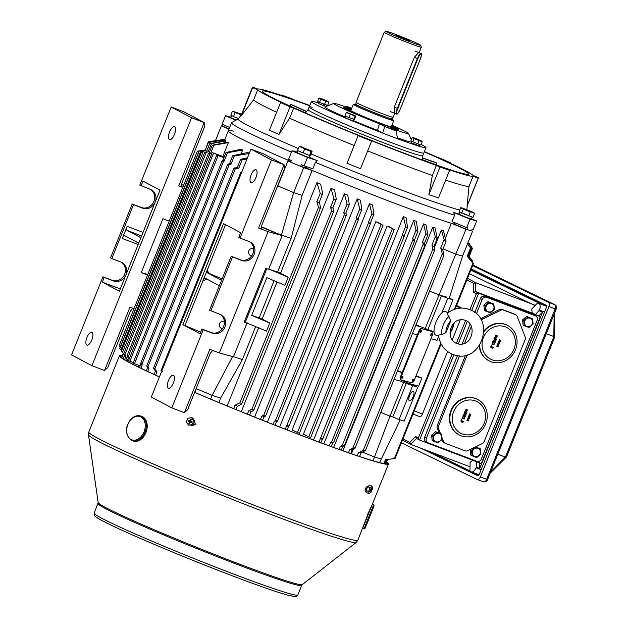 <?xml version="1.0" encoding="UTF-8"?>
<svg xmlns="http://www.w3.org/2000/svg" width="628" height="628" viewBox="0 0 628 628"><rect width="100%" height="100%" fill="white"/><g stroke="black" fill="none" stroke-linecap="round" stroke-linejoin="round"><path stroke-width="0.94" d="M189.507 420.988L188.267 420.171L187.937 420.98L189.483 421.035A1.813 1.688 105.5 0 1 189.53 420.995L190.881 422M191.54 417.667L192.584 417.95L194.813 421.09L193.298 424.818L188.518 425.125L186.296 421.992L187.803 418.256L191.54 417.667L193.769 420.799L192.254 424.528L188.518 425.125M190.998 421.396L189.499 420.697L190.794 421.043M191.195 419.606L190.504 419.151L191.25 419.465L190.708 420.799L192.019 422.055M191.995 422.11L190.103 422.299L189.562 423.641L188.816 423.319L189.672 423.358M190.747 422.04L189.35 421.985L189.177 421.506L190.724 421.569M190.739 421.514L189.53 420.995M189.35 421.985L188.816 423.319M187.937 420.98L189.177 421.506M189.499 420.697L188.267 420.171M190.504 419.151L189.954 420.493M190.559 422.095L191.791 422.62L192.121 421.812L190.881 421.286M194.813 421.09L193.769 420.799M193.298 424.818L192.254 424.528M371.588 506.074L363.494 526.201M372.404 504.049L362.686 528.234L364.028 528.776C365.535 528.352 363.918 530.534 367.757 521.829L371.384 511.993M169.591 131.88A6.908 2.716 -69.2 0 0 169.56 139.612A6.908 2.716 -69.2 0 0 174.427 134.439A6.908 2.716 -69.2 0 0 174.466 126.707A6.908 2.716 -69.2 0 0 169.591 131.88M86.994 337.362A6.908 2.716 -69.2 0 0 86.962 345.094A6.908 2.716 -69.2 0 0 91.829 339.913A6.908 2.716 -69.2 0 0 91.861 332.181A6.908 2.716 -69.2 0 0 86.994 337.362M183.58 185.378L181.531 184.506M134.007 308.686L129.98 307.155L104.523 370.489L91.9 365.692L191.564 117.774L204.186 122.562L183.831 111.792L171.209 107.003L139.793 185.15L150.249 189.311A10.174 9.341 -62.1 0 1 151.222 189.75A10.174 9.341 -62.1 0 1 154.975 202.593A10.174 9.341 -62.1 0 1 142.666 208.174L133.489 204.689L111.823 258.579L121 262.072A10.174 9.341 -62.1 0 1 121.973 262.504A10.174 9.341 -62.1 0 1 125.726 275.354A10.174 9.341 -62.1 0 1 113.417 280.936L104.24 277.443L102.34 282.16L119.391 291.18L160.014 190.127L142.964 181.107L141.072 185.825M147.784 274.42L141.245 272.607L147.549 275.001M141.245 272.607L162.911 218.717L169.215 221.111M182.049 186.712L178.729 185.896L182.756 187.427M178.729 185.896L204.186 122.562L204.681 126.448L181.932 183.038C181.233 185.103 181.398 186.398 182.426 186.916L182.23 186.838M91.9 365.692L71.545 354.922L102.961 276.775L104.24 277.443M121.322 262.198A10.174 9.341 -62.1 0 1 124.281 275.033A10.174 9.341 -62.1 0 1 112.145 280.261L102.961 276.775M111.823 258.579L110.544 257.912L132.21 204.014L133.489 204.689M150.571 189.436A10.174 9.341 -62.1 0 1 153.53 202.271A10.174 9.341 -62.1 0 1 141.394 207.499L132.21 204.014M191.564 117.774L171.209 107.003M120.278 288.974L102.34 282.16M138.717 243.099L124.901 235.783A3.635 1.429 -69.2 0 0 124.839 235.759A3.635 1.429 -69.2 0 0 122.279 238.483L127.154 226.355A3.635 1.429 -69.2 0 0 127.068 230.398L140.884 237.706M132.853 308.246L130.475 311.041L107.726 367.631L104.523 370.489M241.615 114.233L232.439 111.195L230.837 115.167L233.49 116.573L235.092 112.593L233.757 111.486M238.452 118.598L233.49 116.573M276.634 112.271A116.29 5.228 -158.1 0 1 253.626 99.883L241.505 115.387A121.746 5.471 21.9 0 1 241.348 114.893L235.092 112.593M233.592 111.242L232.439 111.195M234.048 111.635L238.318 113.527M239.08 113.833L241.411 114.751M299.674 146.253L301.715 147.337L299.116 146.583L300.066 146.599M312.092 151.505L310.491 155.485L309.549 155.469L297.515 150.555L299.116 146.583M303.057 153.004L304.659 149.024L301.715 147.337M299.815 146.261L311.708 151.042L311.143 151.489L304.659 149.024M309.549 155.469L311.143 151.489M302.327 147.604L307.681 149.794M308.395 150.061L311.7 151.167M355.291 104.947L355.864 104.287A19.452 0.871 21.9 0 0 369.445 110.654A19.452 0.871 21.9 0 0 391.958 118.802A19.452 0.871 21.9 0 0 391.958 118.794L391.919 119.665M405.005 38.669L396.598 35.631L410.084 41.056L405.005 38.669M399.078 37.499A18.534 0.832 21.9 0 0 420.532 45.208A18.534 0.832 21.9 0 0 407.596 39.179A18.534 0.832 21.9 0 0 386.173 31.4A18.534 0.832 21.9 0 0 399.078 37.499M386.173 31.4L384.281 32.201A19.986 0.895 21.9 0 0 384.25 32.232A19.986 0.895 21.9 0 0 398.207 38.787A19.986 0.895 21.9 0 0 421.341 47.147A19.986 0.895 21.9 0 0 421.341 47.1L420.532 45.208M384.25 32.232L356.084 102.301A19.986 0.895 21.9 0 0 356.084 102.309A19.986 0.895 21.9 0 0 370.041 108.848A19.986 0.895 21.9 0 0 393.167 117.216A19.986 0.895 21.9 0 0 393.175 117.208L394.722 113.37M355.652 104.774A21.807 0.981 21.9 0 0 353.313 104.311A21.807 0.981 21.9 0 0 368.542 111.462A21.807 0.981 21.9 0 0 393.78 120.584A21.807 0.981 21.9 0 0 391.778 119.296M394.164 113.142L394.282 107.184L414.323 57.329L418.656 52.54M320.767 99.232L319.079 98.101L322.407 99.004L327.989 101.359L328.884 102.309L320.767 99.232L319.495 102.395L317.58 101.383L318.851 98.211M319.338 98.07L321.128 98.541M322.486 99.043L325.579 100.676L322.486 99.043M328.884 102.309L327.612 105.48L319.495 102.395M324.205 99.719L325.092 100.08M324.511 104.444L325.783 101.273M299.273 151.332L301.307 152.227M305.114 153.782L307.492 154.692M297.751 150.657L296.966 152.62L305.514 156.348L309.369 157.604L310.193 155.477M420.517 331.38C420.25 332.754 420.509 332.824 421.294 331.592C421.561 330.218 421.302 330.147 420.517 331.38L420.422 332.463A1.091 0.4 112.9 0 0 420.454 332.471M421.302 330.469A1.091 0.4 112.9 0 0 421.27 330.454A1.091 0.4 112.9 0 0 420.454 331.349A1.091 0.4 112.9 0 0 420.422 332.463M402.101 377.192C401.834 378.566 402.093 378.637 402.878 377.404C403.145 376.031 402.886 375.96 402.101 377.192L402.006 378.276A1.091 0.4 112.9 0 0 402.038 378.284M402.878 377.404L402.917 376.29A1.091 0.4 112.9 0 0 402.854 376.266A1.091 0.4 112.9 0 0 402.038 377.161A1.091 0.4 112.9 0 0 402.006 378.276M430.957 334.269C430.69 335.642 430.957 335.713 431.742 334.481L431.774 333.374L430.863 335.352A1.091 0.4 112.9 0 0 430.894 335.36M431.742 333.358A1.091 0.4 112.9 0 0 431.711 333.342A1.091 0.4 112.9 0 0 430.894 334.237A1.091 0.4 112.9 0 0 430.863 335.352M412.541 380.081C412.274 381.455 412.541 381.526 413.326 380.293L413.357 379.179L412.447 381.165A1.091 0.4 112.9 0 0 412.478 381.172M413.326 379.171A1.091 0.4 112.9 0 0 413.295 379.155A1.091 0.4 112.9 0 0 412.478 380.05A1.091 0.4 112.9 0 0 412.447 381.165M413.208 396.551A5.087 1.884 112.9 0 0 413.365 391.354A5.087 1.884 112.9 0 0 409.55 395.538A5.087 1.884 112.9 0 0 409.401 400.727A5.087 1.884 112.9 0 0 413.208 396.551M310.554 437.598L303.418 434.184L387.107 226.009A127.924 5.754 21.9 0 0 389.964 227.093L393.67 229.267L387.107 226.009M299.321 433.336L292.122 429.882L375.811 221.715A127.924 5.754 21.9 0 0 378.794 222.854L382.436 224.997L375.811 221.715M440.738 247.958L441.924 249.552L442.685 249.512L443.965 255.015L443.321 255.078L442.324 253.743L440.738 247.958L444.106 239.574L445.291 241.168L446.053 241.128L443.462 230.664A127.924 5.754 -158.1 0 1 441.382 229.997L434.16 247.966M431.923 245.093L433.077 246.6L433.854 246.466L434.592 250.109L433.917 250.234L432.912 248.931L431.923 245.093L435.298 236.709L436.452 238.208L437.221 238.083L435.063 227.901A127.924 5.754 -158.1 0 1 432.786 227.124L342.888 450.739M422.55 241.929L423.665 243.326L424.442 243.122L424.842 245.312L424.135 245.501L423.115 244.237L422.55 241.929L425.917 233.538L427.04 234.935L427.817 234.739L425.972 224.769A127.924 5.754 -158.1 0 1 423.523 223.906L333.664 447.434M412.667 238.483L413.758 239.786L414.527 239.519L414.708 240.634L413.978 240.885L412.667 238.483L416.034 230.091L417.125 231.394L417.903 231.128L416.293 221.323A127.924 5.754 -158.1 0 1 413.695 220.381L323.867 443.847M402.305 234.778L403.38 235.987L404.157 235.665L404.212 236.073L403.459 236.379L402.305 234.778L405.68 226.386L406.756 227.595L407.525 227.281L406.088 217.602A127.924 5.754 -158.1 0 1 403.349 216.589L313.537 440.008M370.567 223.105L369.743 223.576L368.526 222.139L369.664 223.183L370.504 222.704L370.536 223.356L288.911 426.412M368.526 222.139L371.902 213.748L373.04 214.792L373.88 214.313L372.553 204.893A127.924 5.754 -158.1 0 1 369.452 203.692L279.672 427.024M358.627 219.031L357.787 219.549L356.649 218.583L356.359 217.429L357.567 218.45L358.455 217.9L358.604 219.29L277.348 421.404L276.351 422.149C276.54 421.349 275.92 421.003 274.483 421.113L276.909 420.736L277.199 421.576M356.359 217.429L359.734 209.046L360.935 210.058L361.83 209.509L360.417 200.151A127.924 5.754 -158.1 0 1 357.191 198.88L267.418 422.204M346.318 215.074L345.463 215.632L344.301 214.737L343.72 212.476L345.007 213.457L345.95 212.845L346.295 215.333L265.628 416.003L263.768 417.282C263.988 416.435 263.36 416.034 261.868 416.081L263.752 415.092L265.197 415.296L265.479 416.176M343.72 212.476L347.088 204.084L348.383 205.066L349.325 204.453L347.763 195.135A127.924 5.754 -158.1 0 1 344.403 193.793L254.63 417.118M333.641 211.236L332.769 211.832L331.576 210.992L330.571 207.248L331.945 208.198L332.942 207.507L333.617 211.495L253.736 410.202L250.682 412.149C250.933 411.262 250.289 410.806 248.751 410.775L251.899 409.189L253.327 409.464L253.586 410.374M330.571 207.248L333.939 198.864L335.321 199.806L336.318 199.123L334.536 189.813A127.924 5.754 -158.1 0 1 331.027 188.392L241.254 411.717M320.57 207.515L319.691 208.135L318.474 207.366L316.85 201.729L318.317 202.624L319.362 201.871L320.555 207.774L241.678 403.985L237.015 406.716C237.29 405.806 236.646 405.288 235.068 405.162L239.872 402.886L241.27 403.223L241.521 404.157M316.85 201.729L320.217 193.346L321.693 194.233L322.737 193.487L320.641 184.145A127.924 5.754 -158.1 0 1 316.959 182.63L280.535 273.243A127.924 5.754 -158.1 0 1 277.6 272.026L291.141 238.342L281.415 235.162L261.366 227.061L282.192 235.563L268.093 231.669L258.603 228.066L284.06 164.74L271.461 159.959L240.045 238.106L238.766 237.431L240.657 232.713L223.513 223.654L182.889 324.707L200.685 332.141M320.61 438.674L322.172 438.587L322.549 439.223L320.264 438.862L402.407 235.202M331.521 442.206L333.099 442.073L333.499 442.646L332.652 443.203L330.556 442.732L331.521 442.206L412.949 239.661M342.276 445.338L343.869 445.174L344.293 445.676L342.598 446.736L340.368 446.367L342.276 445.338L423.115 244.237M352.858 448.07L354.922 448.306L352.033 449.993C352.025 449.436 351.233 449.35 349.663 449.734L352.858 448.07L432.912 248.931M363.274 450.386L365.37 450.535L360.904 452.945C360.857 452.45 360.017 452.403 358.392 452.804L363.274 450.386L442.324 253.743M286.965 425.705L288.456 425.784L288.77 426.577L286.619 425.894L368.628 222.555M291.141 238.342L302.154 195.347L312.171 170.423A127.924 5.754 21.9 0 0 391.919 202.216A127.924 5.754 21.9 0 0 451.351 223.27L466.015 229.283A143.184 6.437 -158.1 0 0 472.617 231.112L471.581 230.657M227.179 405.963L258.61 327.777M255.682 326.536L242.392 359.609L220.632 398.136L218.866 402.524M432.323 335.383A3.635 1.342 112.9 0 0 432.433 331.678A3.635 1.342 112.9 0 0 432.37 331.655L421.93 328.766A3.635 1.342 112.9 0 0 419.269 331.772L401.394 376.235A3.635 1.342 112.9 0 0 401.284 379.948A3.635 1.342 112.9 0 0 401.347 379.964L411.787 382.852A3.635 1.342 112.9 0 0 414.449 379.846L432.323 335.383M415.83 376.4L421.867 378.064L418.617 386.149L409.723 383.692L410.225 382.421M431.868 331.443A3.635 1.342 112.9 0 0 431.805 331.411A3.635 1.342 112.9 0 0 431.75 331.388L430.847 331.144L431.044 330.65M430.996 338.673L437.033 340.337L438.658 336.294M430.847 331.144L421.302 328.499A3.635 1.342 112.9 0 0 418.648 331.506L400.774 375.976A3.635 1.342 112.9 0 0 400.664 379.681A3.635 1.342 112.9 0 0 400.719 379.704L401.221 379.916M422.204 328.75L422.691 327.557M434.05 331.922L421.443 327.047L415.736 325.461M412.486 333.546L417.29 334.881M402.124 372.608L397.32 371.274M394.07 379.359L401.08 381.298L401.59 380.034M397.579 370.614L402.163 372.498M411.026 384.053L417.785 387.335L403.545 382.483L390.004 416.168L380.788 412.384M403.545 382.483L399.777 380.937M449.224 298.159L452.992 299.752L447.764 298.308L429.536 291.125M274.098 280.724L259.183 317.839A127.924 5.754 -158.1 0 0 262.119 319.055L277.026 281.964M244.292 321.929L266.5 331.113L269.75 323.028L251.671 315.382L259.183 317.839M251.671 315.382L266.837 277.654L284.916 285.3L288.166 277.215L280.535 273.243M288.166 277.215L270.087 269.569L277.6 272.026M281.391 235.225L293.661 192.576L292.507 192.089A143.184 6.437 21.9 0 1 291.698 191.752A143.184 6.437 21.9 0 1 290.803 191.383A143.184 6.437 21.9 0 1 290.003 191.038A143.184 6.437 21.9 0 1 288.856 190.559A143.184 6.437 21.9 0 1 287.012 189.782A143.184 6.437 21.9 0 1 284.005 188.51A143.184 6.437 21.9 0 1 282.631 187.929A143.184 6.437 21.9 0 1 281.352 187.38A143.184 6.437 21.9 0 1 281.211 187.325A143.184 6.437 21.9 0 1 279.672 186.673A143.184 6.437 21.9 0 1 277.89 185.912L287.907 160.98L290.403 161.215A127.924 5.754 21.9 0 1 228.317 130.757A127.924 5.754 21.9 0 1 233.522 131.134M270.087 269.569L268.706 269.114M228.961 129.14L221.394 125.828A143.184 6.437 -158.1 0 1 222.5 126.11L229.063 128.889M312.171 170.423L303.677 167.652A143.184 6.437 -158.1 0 1 287.907 160.98M467.986 242.636L471.903 247.675L467.907 242.832M469.108 256.562L472.162 260.51L468.527 256.059L469.069 256.656L472.444 248.264L471.903 247.675L468.527 256.059M471.526 247L468.888 243.154M351.437 453.738L353.219 449.303M445.354 238.2L451.351 223.27M409.723 383.692L401.52 380.223M244.59 321.191A127.924 5.754 21.9 0 0 245.532 321.583M224.455 140.853L224.855 139.871A127.924 5.754 -158.1 0 1 224.777 139.667L208.378 142.47L205.011 150.861M225.35 142.572L225.986 140.986A127.924 5.754 -158.1 0 1 225.57 140.656L209.721 143.655L206.353 152.047M222.791 156.505L228.388 142.587A127.924 5.754 -158.1 0 1 227.65 142.124L212.201 145.272L208.834 153.656M138.207 366.925L138.819 365.402M241.113 153.805L242.62 150.045A127.924 5.754 -158.1 0 1 240.979 149.244L226.009 152.494L222.634 160.878M249.332 153.24A127.924 5.754 -158.1 0 1 247.762 152.502L232.729 155.689L229.361 164.081M248.421 323.467L245.305 322.148L266.782 268.737M364.892 450.158L365.37 450.535M350.722 453.487L352.033 449.993M354.467 447.866L354.922 448.306M341.302 450.174L342.598 446.736M343.869 445.174L344.293 445.676M331.364 446.602L332.652 443.203M333.099 442.073L333.499 442.646M320.971 442.779L322.243 439.427M322.172 438.587L322.549 439.223M287.263 429.984L288.464 426.789M288.456 425.784L288.77 426.577M275.174 425.266L276.351 422.149M262.637 420.313L263.768 417.282M249.591 415.092L250.682 412.149M235.971 409.566L237.015 406.716M161.569 371.564L161.082 370.583L240.642 172.684L241.701 172.221M161.435 371.391C160.831 370.277 161.153 370.253 162.393 371.329M155.964 371.682C155.304 370.465 155.642 370.473 156.976 371.713L155.595 375.144M155.477 371.046L153.884 368.974C153.287 367.875 153.593 367.882 154.802 369.013L156.976 371.713M153.884 368.974L153.53 368.181L233.891 168.28L237.345 167.393M228.521 164.002L230.233 163.665C228.945 164.159 229.181 164.403 230.931 164.379L229.181 164.669C227.532 164.701 227.312 164.473 228.521 164.002L227.697 164.387L146.74 365.779L148.122 367.914C147.502 366.768 147.808 366.815 149.048 368.063L147.682 371.47M147.101 366.548C146.512 365.465 146.803 365.512 147.972 366.689L149.048 368.063M141.426 364.593C140.821 363.518 141.104 363.596 142.273 364.844L140.907 368.244M141.065 364.107C140.476 363.047 140.751 363.133 141.889 364.35L142.273 364.844M140.986 363.997L140.696 363.361L222.045 160.996L222.72 160.666M127.712 357.144L128.426 357.717L127.052 361.147M127.351 356.657L128.426 357.717M127.272 356.547L126.942 356.013L208.245 153.774L208.881 153.53M205.45 152.125L207.154 151.811C205.968 152.125 206.282 152.172 208.08 151.952L206.322 152.266C204.626 152.478 204.336 152.431 205.45 152.125L204.689 152.353L123.818 353.533L125.969 356.202L124.564 359.703M124.242 354.137L125.969 356.202M121.793 357.858L123.535 353.697L121.439 351.036L201.682 151.427L205.034 150.798M123.983 354.271L124.658 355.126L123.167 358.824M121.612 351.256L124.658 355.126M120.286 349.066L121.542 350.777M119.485 346.53L120.168 347.676M441.139 343.94L395.098 458.471L385.404 459.727L386.259 459.641L384.611 463.723M440.754 343.178L394.376 458.558L386.236 459.68M371.902 213.748L369.452 203.692M359.734 209.046L357.191 198.88M269.75 323.028L262.119 319.055M320.217 193.346L316.959 182.63M347.088 204.084L344.403 193.793M333.939 198.864L331.027 188.392M443.965 255.015L443.321 255.078M444.106 239.574L441.382 229.997M434.592 250.109L433.917 250.234M435.298 236.709L432.786 227.124M424.842 245.312L424.135 245.501M425.917 233.538L423.523 223.906M414.708 240.634L413.978 240.885M416.034 230.091L413.695 220.381M404.212 236.073L403.459 236.379M405.68 226.386L403.349 216.589M467.491 243.852L470.553 247.903L467.35 244.214M467.86 256.64L472.97 263.038L467.185 256.295L467.781 256.844L471.149 248.453L470.553 247.903L467.185 256.295M455.143 309.094L473.465 263.524L472.97 263.038L454.35 309.361M421.867 378.064L416.05 375.866M472.287 261.9L472.633 261.036L472.162 260.51L471.824 261.35M228.388 142.587L213.842 145.249C212.115 145.437 211.832 145.358 212.994 144.997M209.619 153.389C208.457 153.742 208.739 153.829 210.466 153.632L209.838 153.75C208.158 153.939 207.884 153.86 209.014 153.507M225.986 140.986L211.448 143.561C209.65 143.788 209.344 143.741 210.529 143.419M204.932 150.061L198.079 151.018M224.855 139.871L209.203 142.273M205.835 150.657L202.428 151.246M205.301 150.131L199.963 150.869L204.909 150.116M119.822 348.54L199.225 151.01L199.963 150.869M205.309 150.1L208.276 141.747L224.879 139.306M225.114 139.29L209.116 141.598M241.333 173.147L240.642 172.684M247.032 158.97L242.196 159.716L240.595 159.308L247.518 157.754M240.595 159.308L237.219 167.692L238.821 168.108L235.343 168.649C233.702 168.618 233.498 168.359 234.723 167.872M249.724 153.428L234.299 155.987C232.556 156.011 232.321 155.775 233.608 155.273M242.62 150.045L227.556 152.698C225.852 152.769 225.617 152.58 226.834 152.117M223.466 160.509C222.241 160.964 222.485 161.161 224.18 161.09L223.56 161.2C221.904 161.27 221.668 161.082 222.854 160.635M403.38 235.987L404.157 235.665M413.758 239.786L414.527 239.519M423.665 243.326L424.442 243.122M433.077 246.6L433.854 246.466M336.318 199.123L332.942 207.507M349.325 204.453L345.95 212.845M322.737 193.487L319.362 201.871M361.83 209.509L358.455 217.9M373.88 214.313L370.504 222.704M406.756 227.595L407.525 227.281M417.125 231.394L417.903 231.128M427.04 234.935L427.817 234.739M436.452 238.208L437.221 238.083M445.291 241.168L446.053 241.128M220.632 398.136L212.138 395.357L210.639 399.094M232.58 356.594L212.138 395.357L210.984 394.879A143.184 6.437 21.9 0 1 210.176 394.533A143.184 6.437 21.9 0 1 209.289 394.164A143.184 6.437 21.9 0 1 208.48 393.827A143.184 6.437 21.9 0 1 207.342 393.34A143.184 6.437 21.9 0 1 196.368 388.693L194.868 392.429M400.217 419.904L379.555 462.616M381.078 458.817L380.678 458.715A143.184 6.437 21.9 0 1 380.387 458.644A143.184 6.437 21.9 0 1 380.058 458.558A143.184 6.437 21.9 0 1 379.759 458.479A143.184 6.437 21.9 0 1 379.32 458.361A143.184 6.437 21.9 0 1 374.476 456.996L372.961 460.764M406.34 383.261L392.798 416.945L390.004 416.168L374.476 456.996L362.513 452.089M242.392 359.609L233.498 356.696M412.565 385.89L399.023 419.575L392.798 416.945M417.785 387.335L404.244 421.019L399.023 419.575M415.995 324.809L421.443 327.047M425.211 328.585L466.015 229.283M196.368 388.693L196.886 386.691M215.435 140.656L221.394 125.828M302.154 195.347L293.661 192.576L303.677 167.652M261.389 226.771L262.818 227.297L261.397 226.692M275.221 232.635L262.818 227.297M277.89 185.912L276.877 187.701M443.03 248.9L455.991 254.207A143.184 6.437 21.9 0 0 456.862 254.466A143.184 6.437 21.9 0 0 457.584 254.678A143.184 6.437 21.9 0 0 457.647 254.693A143.184 6.437 21.9 0 0 458.236 254.858A143.184 6.437 21.9 0 0 458.84 255.031A143.184 6.437 21.9 0 0 460.104 255.384A143.184 6.437 21.9 0 0 460.834 255.58A143.184 6.437 21.9 0 0 461.274 255.698A143.184 6.437 21.9 0 0 461.58 255.777A143.184 6.437 21.9 0 0 461.902 255.863A143.184 6.437 21.9 0 0 462.192 255.934L462.601 256.036L472.617 231.112M428.006 329.362L441.547 295.678L446.767 297.123M447.717 312.87L452.992 299.752M441.939 312.807L447.764 298.308M449.358 297.837L462.601 256.036M456.611 305.444L461.564 308.065M460.316 319.801L452.246 339.866M447.56 351.531L422.448 414.001A3.635 1.437 110.8 0 1 419.881 416.725A3.635 1.437 110.8 0 1 419.818 416.694L412.941 414.08L419.881 416.725M421.294 331.592L421.27 330.454M224.125 157.181L212.178 152.541L224.18 157.031M133.309 362.623L128.497 360.708L212.178 152.541M223.89 157.761L216.786 154.975L223.937 157.636M140.201 365.936L133.097 363.141L216.786 154.975M467.326 210.372L472.327 212.272L470.286 211.974L463.338 209.132L460.685 207.735L461.996 208.025M461.839 207.79L473.528 212.445L474.572 213.402L472.978 217.382L459.084 211.714L460.685 207.735M474.572 213.402L472.327 212.272M468.684 215.946L470.286 211.974M461.737 213.112L463.338 209.132M472.798 212.429L473.528 212.445M462.294 208.174L466.565 210.066M346.248 112.797L344.976 115.96L354.349 119.524L355.621 116.353L346.931 112.804M347.315 112.734L354.875 115.607L347.315 112.734M355.621 116.353L354.938 116.345L353.666 119.508M348.98 117.726L350.251 114.563M348.728 113.048L349.906 113.487M353.242 114.853L354.734 115.528M459.924 212.154L460.897 212.672M463.935 214.007L466.486 215.051M470.042 216.401L471.62 216.927M459.814 212.091L458.99 214.14L466.329 217.414L471.393 219.125L472.201 217.123M323.491 103.997L323.601 105.677L318.192 103.384L318.42 101.83M326.128 106.524L323.679 105.622L323.632 103.973M324.166 104.264L324.229 105.912M390.098 128.552L386.934 127.17L390.098 128.552M390.506 128.764A55.24 2.481 21.9 0 0 395.985 130.828L397.634 138.772A61.78 2.779 -158.1 0 1 390.365 136.041A61.78 2.779 -158.1 0 1 382.656 133.081L377.42 130.318L379.469 123.763L384.744 126.558A55.24 2.481 21.9 0 0 390.506 128.764M351.209 109.547A29.492 1.327 21.9 0 0 343.744 107.545A29.492 1.327 21.9 0 0 381.463 123.983A29.492 1.327 21.9 0 0 398.45 129.541A29.492 1.327 21.9 0 0 391.676 125.812M318.011 102.851A61.78 2.779 21.9 0 0 311.347 101.532L309.18 106.917A61.78 2.779 21.9 0 0 388.198 141.433A61.78 2.779 21.9 0 0 423.829 153.004A61.78 2.779 -158.1 0 1 388.198 141.433A61.78 2.779 -158.1 0 1 309.18 106.917A61.78 2.779 -158.1 0 1 312.202 107.223M327.478 105.967A61.78 2.779 21.9 0 0 326.529 105.645M311.347 101.532A61.78 2.779 21.9 0 0 382.656 133.081L384.744 126.558M397.634 138.772A61.78 2.779 21.9 0 0 425.996 147.619A61.78 2.779 21.9 0 0 421.113 144.401M351.704 108.314L350.699 108.008L351.641 108.487M395.985 130.828L390.702 128.034A40.341 1.813 21.9 0 0 408.53 133.466A40.341 1.813 21.9 0 0 391.911 125.231M351.727 108.259A55.24 2.481 21.9 0 0 346.232 106.195L351.452 108.95A40.341 1.813 21.9 0 0 333.751 103.4A40.341 1.813 21.9 0 0 379.469 123.763M345.345 106.76L346.232 106.195M333.751 103.4L325.092 106.948A47.061 2.12 21.9 0 0 345.125 117.051M353.344 120.56A47.061 2.12 21.9 0 0 377.42 130.318M397.438 137.83A47.061 2.12 21.9 0 0 411.356 142.171M173.367 382.978A6.908 2.732 -69.2 0 0 173.391 375.238A6.908 2.732 -69.2 0 0 168.508 380.411A6.908 2.732 -69.2 0 0 168.492 388.151A6.908 2.732 -69.2 0 0 173.367 382.978M255.973 177.504A6.908 2.732 -69.2 0 0 255.989 169.764A6.908 2.732 -69.2 0 0 251.106 174.937A6.908 2.732 -69.2 0 0 251.09 182.677A6.908 2.732 -69.2 0 0 255.973 177.504M222.493 328.546A3.65 3.383 105.5 0 1 219.604 323.593A3.65 3.383 105.5 0 1 224.392 321.685M251.742 255.784A3.65 3.383 105.5 0 1 248.853 250.839A3.65 3.383 105.5 0 1 253.641 248.924M244.261 321.999L246.985 323.145L244.119 322.352L265.785 268.462L268.651 269.247L282.192 235.563M268.093 231.669L219.345 352.936L233.443 356.83L246.985 323.145M206.863 279.075L202.852 281.038L184.977 325.5M225.499 224.706L207.727 268.91C207.193 271.061 208.206 272.803 210.765 274.138L222.084 278.926M261.907 228.882L262.284 229.087C261.264 228.568 261.099 227.273 261.798 225.209L284.547 168.618L284.06 164.74L263.587 153.923L250.98 149.142L151.317 397.061L171.797 407.878L203.213 329.724L212.382 333.209A10.174 9.334 117.8 0 0 224.683 327.62A10.174 9.334 117.8 0 0 220.93 314.785A10.174 9.334 117.8 0 0 219.965 314.345L209.516 310.185L231.183 256.295L240.351 259.772A10.174 9.334 117.8 0 0 252.48 254.544A10.174 9.334 117.8 0 0 249.52 241.709M231.183 256.295L241.631 260.447A10.174 9.334 117.8 0 0 253.932 254.866A10.174 9.334 117.8 0 0 250.179 242.023A10.174 9.334 117.8 0 0 249.214 241.584L240.045 238.106M232.462 256.97L210.796 310.86M219.345 352.936L209.854 349.333L184.397 412.659L171.797 407.878M250.98 149.142L271.461 159.959M219.36 285.685L205.458 278.33A3.635 1.437 -69.2 0 0 205.387 278.306A3.635 1.437 -69.2 0 0 202.82 281.022L207.695 268.902A3.635 1.437 -69.2 0 0 207.625 272.945L221.527 280.292M182.889 324.707L200.034 333.766L201.933 329.048L211.102 332.534A10.174 9.334 117.8 0 0 223.23 327.306A10.174 9.334 117.8 0 0 220.271 314.471M201.933 329.048L203.213 329.724M212.711 350.416L210.341 353.211L187.591 409.801L184.397 412.659M262.088 229.008L258.603 228.066M367.215 515.431C372.836 502.902 372.804 503.24 367.121 516.452L357.882 540.174A145.005 6.516 21.9 0 1 274.255 513.013A145.005 6.516 21.9 0 1 88.807 432.009L119.438 355.801A145.005 6.516 21.9 0 0 159.402 376.949M191.061 425.18A145.005 6.516 21.9 0 0 192.309 425.705L195.457 424.269L194.201 420.988M367.568 486.786A145.005 6.516 -158.1 0 1 367.239 486.692C365.355 487.901 364.727 489.479 365.339 491.402A145.005 6.516 21.9 0 0 366.391 491.7M194.602 392.374A145.005 6.516 21.9 0 0 304.894 436.805A145.005 6.516 21.9 0 0 388.52 463.966A145.005 6.516 21.9 0 0 386.573 461.863M192.78 425.839L192.702 425.808A143.914 6.468 -158.1 0 1 191.155 425.164M122.185 355.895A143.914 6.468 21.9 0 0 120.45 356.202A143.914 6.468 21.9 0 0 159.426 376.886M194.625 392.319A143.914 6.468 21.9 0 0 304.509 436.601A143.914 6.468 21.9 0 0 387.507 463.558A143.914 6.468 21.9 0 0 386.463 462.137M366.352 491.528L366.234 491.52A143.914 6.468 -158.1 0 1 365.088 491.206M122.295 355.621A145.005 6.516 21.9 0 0 119.438 355.801M187.12 419.936L186.563 421.317M186.752 422.636L187.348 423.476M420.909 140.656L422.173 141.771L414.056 138.686L412.361 137.556L415.697 138.466L421.278 140.821M418.868 140.13L415.775 138.498L418.868 140.13M417.494 139.173L418.381 139.534M422.173 141.771L420.901 144.935L417.801 143.898L410.869 140.837L412.141 137.673M417.801 143.898L419.072 140.735M412.784 141.85L414.056 138.686M412.627 137.532L414.417 138.003M366.98 486.692A2.182 0.809 112.9 0 0 365.865 488.82A2.182 0.809 112.9 0 0 366.022 490.382A2.182 0.809 112.9 0 0 366.053 490.397A2.182 0.809 112.9 0 0 366.116 490.405M367.529 486.896A1.813 0.675 112.9 0 0 366.524 488.325A1.813 0.675 112.9 0 0 366.289 489.958M369.091 493.694L366.603 492.642L366.108 490.421L367.608 486.684L369.609 485.177L372.098 486.229L372.6 488.443L371.093 492.179L369.091 493.694L368.597 491.473L370.096 487.736L372.098 486.229M369.947 489.338L371.046 489.636M369.735 489.864L370.724 490.444L370.143 490.562M369.633 491.928L370.135 490.664L369.688 489.989M369.908 492.093L370.449 490.751M370.473 489.471L369.955 489.33L369.625 490.138L370.143 490.28M371.281 487.838L370.74 489.173M371.054 489.251L371.595 487.917M369.79 489.73L371.242 490.594L371.564 489.785M370.724 490.444L371.242 490.594M366.108 490.421L368.597 491.473M367.608 486.684L370.096 487.736M353.768 119.508L353.242 120.827L350.659 119.987L344.945 117.491L345.471 116.18M246.537 102.011C245.006 105.787 244.999 105.881 246.514 102.301C247.966 98.494 247.974 98.4 246.537 102.011C245.006 105.787 244.999 105.881 246.514 102.301C247.966 98.494 247.974 98.4 246.537 102.011M241.348 114.893L245.336 105.009M425.996 147.619L422.746 155.705A61.78 2.779 -158.1 0 1 387.115 144.126A61.78 2.779 -158.1 0 1 308.097 109.617L309.18 106.917M436.193 164.889L436.884 163.099A109.845 4.938 21.9 0 0 434.984 162.236L422.487 157.871M424.293 151.843A111.203 5 -158.1 0 1 468.574 174.192A111.203 5 -158.1 0 1 404.463 153.303A111.203 5 -158.1 0 1 262.229 91.241A111.203 5 -158.1 0 1 309.651 105.755M459.743 210.082A123.198 5.542 -158.1 0 1 395.679 187.851A123.198 5.542 -158.1 0 1 311.103 153.97M298.331 148.546A123.198 5.542 -158.1 0 1 238.161 118.967L241.364 114.861M371.635 141.041L360.519 168.689A121.746 5.471 21.9 0 1 347.033 163.272L358.148 135.624A121.746 5.471 21.9 0 0 371.635 141.041L371.658 140.782A116.29 5.228 -158.1 0 0 406.253 154.245A116.29 5.228 -158.1 0 0 436.429 165.376L432.37 175.487A116.29 5.228 -158.1 0 1 402.187 164.355A116.29 5.228 -158.1 0 1 367.663 150.916M354.106 145.476A116.29 5.228 -158.1 0 1 289.587 118.19L293.653 108.079A116.29 5.228 -158.1 0 0 358.172 135.373M253.626 99.883L257.684 89.773A116.29 5.228 -158.1 0 0 284.154 103.777L280.559 102.513L269.443 130.161A121.746 5.471 21.9 0 0 278.934 134.471L289.587 118.19M291.447 152.18A127.924 5.754 -158.1 0 1 231.567 122.672A127.924 5.754 -158.1 0 1 231.724 122.507L238.2 118.912M306.566 166.671L306.087 167.872L300.6 166.357L301.275 164.669A143.184 6.437 21.9 0 0 304.133 165.871L307.524 157.455A143.184 6.437 21.9 0 1 291.973 150.877L294.76 151.136A126.157 5.676 21.9 0 0 297.146 152.164M309.455 157.385A126.157 5.676 21.9 0 0 317.25 160.65L315.421 162.338A127.924 5.754 -158.1 0 0 395.169 194.131A127.924 5.754 -158.1 0 0 454.601 215.192L452.034 221.59L466.69 227.603A143.184 6.437 21.9 0 0 468.009 227.988L467.334 229.667L454.264 224.141A127.924 5.754 -158.1 0 1 391.919 202.216A127.924 5.754 -158.1 0 1 306.087 167.872M454.829 222.736L454.264 224.141M304.133 165.871L312.854 168.744L315.421 162.338M459.037 214.03A126.157 5.676 21.9 0 1 453.706 212.468L454.601 215.192M290.929 161.443A127.924 5.754 -158.1 0 1 228.317 130.757L224.73 139.675M445.66 180.095A116.29 5.228 -158.1 0 0 469.038 186.328L473.096 176.217A116.29 5.228 -158.1 0 1 446.013 168.728L449.585 170.345A121.746 5.471 21.9 0 1 440 167.001L436.429 165.376M450.15 163.147L446.689 161.545A116.29 5.228 -158.1 0 1 473.159 175.542L478.23 177.575A121.746 5.471 21.9 0 1 478.379 178.069A121.746 5.471 21.9 0 1 478.167 178.25L473.096 176.217M424.395 151.591A116.29 5.228 -158.1 0 1 437.19 157.236L440.793 158.492A121.746 5.471 21.9 0 1 450.284 162.801M281.116 95.33L281.266 94.969A121.746 5.471 21.9 0 1 290.843 98.321L294.414 99.938A116.29 5.228 -158.1 0 1 309.753 105.504M247.636 99.279L252.464 87.253A121.746 5.471 21.9 0 1 252.684 87.064L257.747 89.097A116.29 5.228 -158.1 0 1 284.829 96.586L281.266 94.969M453.706 212.468L470.074 219.18A143.184 6.437 21.9 0 0 476.605 220.985L473.222 229.408A143.184 6.437 21.9 0 1 472.193 229.141L471.51 230.829A143.184 6.437 -158.1 0 1 467.334 229.667M300.6 166.357A143.184 6.437 -158.1 0 1 290.646 162.15L291.321 160.462A143.184 6.437 21.9 0 1 288.59 159.3L291.973 150.877M469.038 186.328L467.051 205.898A121.746 5.471 21.9 0 0 467.263 205.717L478.379 178.069M432.37 175.487L428.885 194.641A121.746 5.471 21.9 0 0 438.47 197.993L449.585 170.345M280.559 102.513A121.746 5.471 21.9 0 0 290.05 106.823L293.653 108.079M252.464 87.253A121.746 5.471 21.9 0 0 252.613 87.739L257.684 89.773M306.692 111.486L292.758 105.159A109.845 4.938 21.9 0 0 290.835 104.491L290.16 106.163M305.679 112.828L293.559 107.702M299.713 110.457L305.593 112.946M290.835 104.491L306.582 111.635M422.463 158.06L436.884 163.099M422.259 159.755L433.077 163.861M438.619 165.808L422.275 159.606M278.934 134.471L290.05 106.823M241.505 115.387L252.613 87.739M467.051 205.898L478.167 178.25M428.885 194.641L440 167.001M347.033 163.272L358.148 135.624M223.113 124.587L222.5 126.11M230.9 117.208A143.184 6.437 21.9 0 0 225.531 115.74L222.147 124.163L229.644 127.453M470.074 219.18L466.69 227.603M225.531 115.74L235.798 120.246M307.524 157.455L317.25 160.65M476.605 220.985L471.542 218.764M448.015 313.176C446.806 313.239 447.12 314.338 448.957 316.473L450.684 320.892A7.819 2.897 112.9 0 0 445.959 332.691L450.684 320.892M447.858 312.964L445.904 311.661A12.796 4.734 112.9 0 0 445.378 311.425A12.796 4.734 112.9 0 0 436.02 322.054A12.796 4.734 112.9 0 0 435.879 335.148A12.796 4.734 112.9 0 0 435.965 335.164A12.796 4.734 112.9 0 0 436.052 335.179M445.959 332.691L441.657 334.7C438.909 334.826 438.014 335.195 438.948 335.807M469.383 273.675L535.009 305.632M470.812 270.119L541.101 304.133L537.678 302.877L531.743 309.007L532.199 313.097L475.577 291.596L478.622 293.205L476.322 293.81L473.575 292.358L475.577 291.596L475.749 282.702L534.962 305.184M532.199 313.097L540.363 316.645L481.323 463.511L419.583 440.071L416.403 438.399L415.618 436.531L418.366 437.983L452.066 354.137M538.824 315.908L542.608 312.006L479.706 468.464L479.784 462.93M469.98 470.906L431.326 452.199M470.034 466.816L410.751 444.389L402.501 440.04M479.054 474.768L478.575 474.595A5.817 3.187 110.2 0 1 478.418 474.525A5.817 3.187 -69.8 0 0 478.575 474.595A5.817 3.187 -69.8 0 0 479.101 474.697A5.817 3.187 110.2 0 1 478.575 474.595L471.157 471.864A5.817 3.187 -69.8 0 1 471 471.793L469.972 471.298L470.097 462.349L472.766 460.269M535.401 314.644L539.421 310.154A5.817 3.187 -69.8 0 0 538.706 303.371L537.678 302.877M539.185 310.742L542.608 312.006M471.157 471.864A5.817 3.187 -69.8 0 0 476.048 467.797L476.283 467.208L479.706 468.464M471.345 269.954A5.817 3.187 110.2 0 1 471.502 270.009A5.817 3.187 110.2 0 1 471.667 270.071L546.125 306.103A5.817 3.187 110.2 0 1 546.556 306.393A5.817 3.187 -69.8 0 0 546.125 306.103L471.667 270.071A5.817 3.187 -69.8 0 0 471.502 270.009L473.944 270.911A5.817 3.187 -69.8 0 0 473.787 270.849A5.817 3.187 -69.8 0 0 473.622 270.794M416.529 438.47L410.751 444.389L409.833 442.457L415.618 436.531M473.575 292.358L473.748 283.464L475.749 282.702L467.507 278.345M476.283 467.208L476.362 461.635M540.363 316.645L478.622 293.205L471.683 310.475M453.856 354.812L419.583 440.071L418.366 437.983M546.533 306.032L473.944 270.911M489.157 302.311L493.844 304.085L494.424 309.361L490.319 312.846L485.632 311.064L485.051 305.797L489.157 302.311L487.956 301.675L493.844 304.085M493.671 309.094A4.404 4.035 117.9 0 0 491.528 303.583A4.404 4.035 117.9 0 0 486.111 306.221A4.404 4.035 117.9 0 0 488.246 311.739A4.404 4.035 117.9 0 0 493.671 309.094M485.632 311.064L484.431 310.436L483.85 305.161L487.956 301.675M483.85 305.161L485.051 305.797M459.523 355.841L426.388 438.265A3.635 3.336 117.9 0 0 428.155 442.819L476.856 461.313A3.635 3.336 117.9 0 0 481.331 459.131L537.121 320.343A3.635 3.336 117.9 0 0 535.354 315.79L486.653 297.303A3.635 3.336 117.9 0 0 482.178 299.485L476.424 313.796M427.817 442.661L426.027 441.72A3.635 3.336 -62.1 0 1 424.606 437.316L457.435 355.644M471.345 326.427L464.516 343.438M462.075 344.12L470.105 324.134M474.807 312.446L480.396 298.536A3.635 3.336 -62.1 0 1 484.871 296.353L533.572 314.848A3.635 3.336 -62.1 0 1 533.918 315.005L535.7 315.947M441.861 439.749L442.277 440.832A3.635 3.336 117.9 0 0 443.745 442.497L445.017 443.172A3.635 3.336 117.9 0 0 445.362 443.329L465.136 450.833A3.635 3.336 117.9 0 0 467.734 450.684L482.32 443.572A3.635 3.336 117.9 0 0 484.196 441.539L525.134 339.701A3.635 3.336 117.9 0 0 525.173 336.969L517.205 316.441A3.635 3.336 117.9 0 0 515.4 314.612L503.428 310.075A3.635 3.336 117.9 0 0 500.822 310.216L482.657 319.079A3.635 3.336 117.9 0 0 481.291 320.225M465.505 355.291L437.355 425.313A3.635 3.336 117.9 0 0 437.316 428.037L439.255 433.053L435.683 431.695L441.57 434.113L442.151 439.38L438.054 442.873L433.367 441.091L432.778 435.824L436.884 432.331M515.745 314.769L514.465 314.094A3.635 3.336 117.9 0 0 514.12 313.937L502.157 309.4A3.635 3.336 117.9 0 0 499.55 309.541L481.386 318.404A3.635 3.336 117.9 0 0 480.577 318.938M442.112 437.795L443.549 441.508A3.635 3.336 117.9 0 0 445.017 443.172M467.248 354.804L438.634 425.988A3.635 3.336 117.9 0 0 438.587 428.712L440.542 433.744M475.592 447.034L480.279 448.808L480.86 454.083L476.762 457.569L472.075 455.787L471.495 450.519L475.42 446.94M480.106 453.816A4.404 4.035 117.9 0 0 477.971 448.306A4.404 4.035 117.9 0 0 472.546 450.943A4.404 4.035 117.9 0 0 474.69 456.462A4.404 4.035 117.9 0 0 480.106 453.816M472.075 455.787L470.874 455.159L470.294 449.884L471.518 448.847M475.6 446.853L480.279 448.808M470.294 449.884L471.495 450.519M485.734 423.774A19.986 18.345 117.9 0 0 477.908 399.589A19.986 18.345 117.9 0 0 476.008 398.733A19.986 18.345 117.9 0 0 451.391 410.736A19.986 18.345 117.9 0 0 459.217 434.929A19.986 18.345 117.9 0 0 461.117 435.785A19.986 18.345 117.9 0 0 485.734 423.774M484.18 423.241A17.78 16.32 117.9 0 0 475.529 400.954A17.78 16.32 117.9 0 0 453.628 411.638A17.78 16.32 117.9 0 0 462.279 433.917A17.78 16.32 117.9 0 0 484.18 423.241M477.908 399.589L477.484 399.361A19.986 18.345 117.9 0 0 475.584 398.505A19.986 18.345 117.9 0 0 451.414 409.472A19.986 18.345 117.9 0 0 458.793 434.702L459.217 434.929M461.431 422.071L460.991 420.956L461.894 420.47L461.211 421.05L461.525 421.859L462.326 420.917L463.323 421.569L462.938 422.542L462.506 421.325L461.266 421.992M461.297 422L460.858 420.886L461.894 420.47M461.447 421.828L462.326 420.917M461.392 419.653L461.886 419.857L461.392 419.653M463.966 418.939L462.012 418.193L464.241 418.648M463.974 416.662L465.395 416.419L464.155 416.937L464.704 418.138L463.856 417.016M464.704 418.138L463.927 416.992L462.475 417.031L463.676 416.741L463.095 415.493L464.029 416.749L465.395 416.419M464.045 415.579L463.59 414.496L465.317 414.252M464.28 415.681L463.456 414.425L465.254 414.221M469.634 413.828L466.926 420.572L468.174 421.043L470.882 414.307L469.634 413.828M467.13 409.982L465.638 409.158L467.915 410.155L465.717 410.476L467.106 412.156L464.799 411.646L466.416 411.733L465.207 410.241L467.256 410.053L465.638 409.158M466.055 414.142L466.376 413.342L465.85 412.996L464.767 413.758L464.328 412.643L465.238 412.156L464.547 412.737L464.861 413.546L465.67 412.604L466.667 413.255L466.274 414.229L465.85 413.012M464.642 413.687L464.202 412.572L465.238 412.156M464.791 413.514L465.67 412.604M466.949 420.501L467.664 420.776L470.348 414.103M467.664 420.776L468.174 421.043M464.799 411.646L466.549 411.803L465.207 410.241M465.332 410.304L467.256 410.053M464.924 414.072L465.882 415.367L464.406 415.744M464.963 414.354L463.809 414.59L464.492 415.532L465.654 415.289L465.262 414.488M463.982 415.234L465.529 415.226L464.838 414.284M463.849 415.171L464.367 415.469M462.506 417.337L463.802 416.804L463.001 415.736M462.137 418.264L464.1 419.009M462.71 422.456L462.907 421.584M463.032 421.655L462.514 421.31M527.865 317.007L532.552 318.789L533.133 324.056L529.027 327.549L524.341 325.767L523.76 320.5L527.865 317.007L526.664 316.371L532.552 318.789M532.379 323.797A4.404 4.035 117.9 0 0 530.236 318.278A4.404 4.035 117.9 0 0 524.82 320.924A4.404 4.035 117.9 0 0 526.963 326.434A4.404 4.035 117.9 0 0 532.379 323.797M524.341 325.767L523.14 325.131L522.559 319.864L526.664 316.371M522.559 319.864L523.76 320.5M479.651 345.337A19.986 18.345 117.9 0 0 489.008 360.817A19.986 18.345 117.9 0 0 490.908 361.681A19.986 18.345 117.9 0 0 515.525 349.67A19.986 18.345 117.9 0 0 507.699 325.485A19.986 18.345 117.9 0 0 505.799 324.621A19.986 18.345 117.9 0 0 483.913 331.765M513.971 349.129A17.78 16.32 117.9 0 0 505.32 326.85A17.78 16.32 117.9 0 0 483.419 337.534A17.78 16.32 117.9 0 0 492.069 359.813A17.78 16.32 117.9 0 0 513.971 349.129M507.699 325.485L507.275 325.257A19.986 18.345 117.9 0 0 505.375 324.401A19.986 18.345 117.9 0 0 483.913 330.987M491.222 347.967L490.782 346.852L491.685 346.366L491.002 346.946L491.316 347.755L492.116 346.805L493.113 347.465L492.729 348.43L492.297 347.213L491.057 347.881M491.088 347.896L490.649 346.782L491.685 346.366M491.237 347.724L492.116 346.805M491.182 345.541L491.677 345.753L491.182 345.541M493.757 344.835L491.803 344.089L494.032 344.536M493.765 342.558L495.186 342.307L493.946 342.833L494.495 344.034L493.647 342.904M494.495 344.034L493.718 342.888L492.266 342.919L493.467 342.629L492.886 341.381L493.82 342.645L495.186 342.307M493.836 341.475L493.38 340.392L495.107 340.148M494.071 341.569L493.247 340.321L495.045 340.117M499.425 339.724L496.717 346.46L497.965 346.939L500.673 340.203L499.425 339.724M496.921 335.878L495.429 335.054L497.706 336.051L495.508 336.373L496.897 338.052L494.464 337.471L496.206 337.629L494.997 336.129L497.046 335.941L495.429 335.054M494.558 339.654L494.118 338.539L495.029 338.052L494.338 338.633L494.652 339.442L495.461 338.492L496.458 339.151L496.065 340.117L495.641 338.9L494.401 339.567M494.432 339.583L493.993 338.468L495.029 338.052M494.519 339.371L495.461 338.492M479.274 345.895A19.986 18.345 117.9 0 0 488.584 360.598L489.008 360.817M496.74 346.397L497.455 346.664L500.139 339.999M497.455 346.664L497.965 346.939M494.589 337.534L496.34 337.691L494.997 336.129M495.123 336.2L497.046 335.941M495.845 340.031L496.041 339.167M496.167 339.23L495.641 338.885M494.715 339.968L495.673 341.263L494.197 341.64M494.754 340.25L493.6 340.478L494.283 341.428L495.445 341.185L495.052 340.384M493.773 341.13L495.319 341.114L494.629 340.18M493.639 341.059L494.158 341.357M492.297 343.233L493.592 342.7L492.792 341.624M491.928 344.16L493.891 344.898M492.501 348.344L492.697 347.48M492.823 347.543L492.305 347.198M441.398 439.121A4.404 4.035 117.9 0 0 439.262 433.603A4.404 4.035 117.9 0 0 433.838 436.248A4.404 4.035 117.9 0 0 435.981 441.759A4.404 4.035 117.9 0 0 441.398 439.121M433.367 441.091L432.166 440.456L431.585 435.188L435.683 431.695M431.585 435.188L432.778 435.824M401.386 442.811L477.225 479.509A3.635 1.994 -69.8 0 0 477.319 479.549A3.635 1.994 -69.8 0 0 480.373 477.005L548.896 306.566A3.635 1.994 -69.8 0 0 548.448 302.327L472.617 265.628M421.003 448.282L477.5 475.616A2.182 1.193 -69.8 0 0 477.555 475.639A2.182 1.193 -69.8 0 0 479.392 474.116L546.282 307.712A2.182 1.193 -69.8 0 0 546.015 305.169L471.259 269.004M497.776 454.295L505.43 457.113L506.553 456.47M505.43 457.113L553.904 336.529L546.25 333.704M426.71 450.449L478.41 475.459M554.712 312.666L554.642 337.315L506.568 456.901L490.185 473.174M553.904 336.529L554.359 337.55M391.652 125.867A28.707 1.287 -158.1 0 1 397.744 129.156A28.707 1.287 -158.1 0 1 397.752 129.203A28.707 1.287 -158.1 0 1 371.007 119.862A28.707 1.287 -158.1 0 1 344.466 107.82A28.707 1.287 -158.1 0 1 344.521 107.757A28.707 1.287 -158.1 0 1 351.193 109.602M393.214 127.814A23.982 1.075 -158.1 0 1 393.214 127.829A23.982 1.075 -158.1 0 1 392.987 127.884A23.982 1.075 -158.1 0 1 392.108 127.727M349.576 110.63A23.982 1.075 -158.1 0 1 348.83 110.136A23.982 1.075 -158.1 0 1 348.705 109.955A23.982 1.075 -158.1 0 1 348.705 109.939A23.982 1.075 -158.1 0 1 348.713 109.924L348.854 109.562A23.982 1.075 -158.1 0 1 351.044 109.963M391.511 126.228A23.982 1.075 -158.1 0 1 393.371 127.445A23.982 1.075 -158.1 0 1 370.865 119.571A23.982 1.075 -158.1 0 1 348.854 109.578A23.982 1.075 -158.1 0 1 348.854 109.562M391.448 126.369A22.773 1.021 -158.1 0 1 392.241 126.989A22.773 1.021 -158.1 0 1 392.217 127.029A22.773 1.021 -158.1 0 1 370.724 119.461A22.773 1.021 -158.1 0 1 349.977 110.049A22.773 1.021 -158.1 0 1 349.977 110.033A22.773 1.021 -158.1 0 1 350.989 110.104M419.999 144.636L419.465 145.971L411.473 142.846L411.709 141.284M231.677 115.615L232.65 116.133M231.567 115.552L230.743 117.601L236.104 120.074M235.688 117.467L238.24 118.511M132.123 440.715L133.081 441.052A13.086 9.365 -70.7 0 0 143.427 436.923A13.086 9.365 -70.7 0 0 141.708 416.348L140.751 416.019C136.935 414.943 133.411 416.317 130.177 420.148C124.532 428.626 125.184 435.487 132.123 440.715A13.086 9.365 -70.7 0 0 142.47 436.586A13.086 9.365 -70.7 0 0 140.751 416.019M372.443 503.962L373.77 504.496L364.028 528.776M138.152 244.512L122.279 238.483M143.027 232.384L127.154 226.355M113.417 280.936L112.145 280.261M142.666 208.174L141.394 207.499M141.606 235.916L127.068 230.398M356.971 105.347A20.135 0.903 21.9 0 0 368.919 111.541A20.135 0.903 21.9 0 0 387.971 118.849A20.135 0.903 21.9 0 0 390.42 118.794M396.975 113.903A5.448 1.256 112.5 0 0 400.256 109.099L420.297 59.244A5.448 1.256 112.5 0 0 421.082 53.945A5.448 1.256 112.5 0 0 417.793 58.749L397.752 108.605A5.448 1.256 112.5 0 0 396.975 113.903M400.264 109.091L400.272 109.099C398.482 112.867 397.249 114.539 396.582 114.123L396.456 114.084A5.817 1.335 -67.5 0 1 397.343 108.456L417.385 58.6A5.817 1.335 -67.5 0 1 420.886 53.474A5.817 1.335 -67.5 0 1 420.948 53.49L415.069 51.056M394.282 107.184L397.752 108.605M396.511 114.108A5.817 1.335 -67.5 0 1 396.456 114.084L390.569 111.651M414.323 57.329L417.793 58.749M420.297 59.244L400.272 109.099M308.686 436.892L392.367 228.718M297.444 432.621L381.133 224.447M251.899 409.189L331.576 210.992M263.752 415.092L344.301 214.737M239.872 402.886L318.474 207.366M275.441 420.603L356.649 218.583M286.619 425.894L285.285 429.214M274.483 421.113L273.133 424.465M235.068 405.162L233.671 408.632M261.868 416.081L260.51 419.465M248.751 410.775L247.377 414.197M358.392 452.804L357.222 455.708M349.663 449.734L348.469 452.702M340.368 446.367L339.144 449.405M330.556 442.732L329.308 445.849M320.264 438.862L318.985 442.041M385.404 459.727L383.849 463.59M386.699 459.625L385.027 463.778M210.466 153.632L213.842 145.249M128.049 357.222L209.838 153.75M208.08 151.952L211.448 143.561M124.901 354.804L206.322 152.266M120.019 347.504L199.068 150.853M206.84 150.689L210.207 142.297M122.499 352.379L203.339 151.277M120.866 349.937L200.913 150.806M209.956 142.14L210.215 141.504M238.821 168.108L242.196 159.716M154.802 369.013L235.343 168.649M230.931 164.379L234.299 155.987M147.972 366.689L229.181 164.669M224.18 161.09L227.556 152.698M141.889 364.35L223.56 161.2M456.273 306.291L460.983 308.081M414.229 410.877L422.448 414.001M432.37 331.655L431.75 331.388M421.93 328.766L421.302 328.499M419.269 331.772L418.648 331.506M401.394 376.235L400.774 375.976M129.847 361.304L213.528 153.13M134.455 363.738L218.136 155.563M240.351 259.772L241.631 260.447M211.102 332.534L212.382 333.209M210.765 274.138L207.625 272.945M94.192 513.115A109.751 4.938 21.9 0 0 234.558 574.432A109.751 4.938 21.9 0 0 297.853 594.991C296.502 596.498 295.466 597.032 294.744 596.6L287.153 594.991C276.006 591.819 257.959 585.516 233.019 576.064C188.243 559.116 131.511 535.339 108.244 523.76C95.558 517.378 95.315 516.522 94.663 515.753L94.192 513.115L98.156 502.565L88.47 434.796A144.322 6.492 21.9 0 0 273.07 515.243A144.322 6.492 21.9 0 0 356.194 542.419L357.882 540.174M98.156 502.565A110.041 4.946 21.9 0 0 238.907 563.905A110.041 4.946 21.9 0 0 302.296 584.629L356.194 542.419M98.039 503.554A109.751 4.938 21.9 0 0 238.405 564.862A109.751 4.938 21.9 0 0 301.699 585.422L302.296 584.629M441.657 334.7A11.398 4.215 -67.1 0 1 448.957 316.473M450.017 332.746A7.819 2.897 112.9 0 0 453.989 323.028M456.407 343.343L465.607 320.461C476.997 324.103 472.743 347.245 457.969 343.901L456.674 343.461C445.307 339.827 449.562 316.685 464.335 320.029L465.631 320.468M469.948 309.667L476.322 293.81M473.748 283.464L466.902 279.845M402.988 438.839L409.833 442.457M544.547 312.038L539.421 310.154M476.048 467.797L481.174 469.681M538.706 303.371L546.548 306.26M467.303 321.371L458.22 343.963M424.606 437.316L426.388 438.265M480.396 298.536L482.178 299.485M484.871 296.353L486.653 297.303M533.572 314.848L535.354 315.79M442.277 440.832L443.549 441.508M437.316 428.037L438.587 428.712M437.355 425.313L438.634 425.988M481.386 318.404L482.657 319.079M499.55 309.541L500.822 310.216M502.157 309.4L503.428 310.075M514.12 313.937L515.4 314.612M473.7 265.432A2.182 1.821 115.8 0 0 473.567 265.361L473.434 265.299A3.635 1.994 -69.8 0 0 473.331 265.259A3.635 1.994 -69.8 0 0 473.229 265.228M477.421 479.58L483.497 481.817A3.635 1.994 -69.8 0 0 483.599 481.857A3.635 1.994 -69.8 0 0 486.653 479.321L555.168 308.874A3.635 1.994 -69.8 0 0 554.728 304.635L473.434 265.299A2.182 1.821 115.8 0 1 473.567 265.361L554.862 304.698A2.182 1.821 115.8 0 0 554.728 304.635L548.448 302.327M480.373 477.005L487.595 479.611C487.006 481.386 485.672 482.131 483.599 481.857L477.319 479.549M548.896 306.566L556.118 309.164L487.595 479.611M553.817 336.49L554.139 314.086M490.688 471.918L505.336 457.082M345.541 108.479A27.616 1.24 -158.1 0 1 350.118 109.704M392.351 126.683A27.616 1.24 -158.1 0 1 396.504 128.968M391.637 125.914A27.985 1.256 -158.1 0 1 397.077 128.928A27.985 1.256 -158.1 0 1 371.015 119.83A27.985 1.256 -158.1 0 1 345.141 108.094A27.985 1.256 -158.1 0 1 351.17 109.649M141.653 435.965A12.356 8.847 -70.7 0 0 143.302 419.017A12.356 8.847 -70.7 0 0 130.263 420.43A12.356 8.847 -70.7 0 0 128.614 437.378A12.356 8.847 -70.7 0 0 141.653 435.965M373.77 504.496L374.053 505.854L367.757 521.829M391.958 118.794L393.167 117.216M391.228 126.919L393.78 120.584M419.096 52.721L421.341 47.147M350.769 110.654L353.313 104.311M355.864 104.287L356.084 102.309M420.313 59.244C421.663 54.565 421.875 52.642 420.948 53.49M365.504 450.417L443.965 255.227M355.055 448.18L434.592 250.337M344.434 445.535L424.826 245.548M333.641 442.497L414.692 240.869M322.69 439.066L404.197 236.309M118.99 346.052L197.357 151.105M404.134 235.916L407.509 227.524M414.511 239.77L417.887 231.379M424.434 243.374L427.801 234.99M433.846 246.718L437.221 238.334M442.685 249.763L446.061 241.372M123.229 353.313L121.494 357.622M124.823 354.844L123.214 358.855M127.296 356.484L125.726 360.386M141.049 363.832L139.542 367.584M147.745 367.105L146.261 370.803M155.571 370.81L154.103 374.453M361.061 452.812L359.577 456.501M387.523 459.515L385.773 463.864M299.375 433.375L383.064 225.201M310.617 437.645L394.298 229.471M432.433 331.678L431.805 331.411M401.284 379.948L400.664 379.681M346.86 112.42L355.597 115.992M326.183 106.501L326.709 105.174M408.53 133.466L411.316 139.738M297.853 594.991L301.699 585.422M371.525 506.239L388.52 463.966M88.47 434.796L88.807 432.009M308.105 109.602L305.53 113.024M231.567 122.672L228.317 130.757M467.279 205.678L466.887 209.564M422.754 155.689L422.236 159.944M447.505 313.239C453.502 308.552 460.112 307.068 467.326 308.788L470.168 309.761C495.939 319.173 481.166 363.502 454.978 355.142L452.136 354.168C444.357 350.526 439.828 344.309 438.556 335.517M438.58 335.729L435.965 335.164M450.033 333.35L454.452 322.596M471.502 270.009L473.787 270.849M556.118 309.164C556.918 307.084 556.502 305.601 554.862 304.698M344.521 107.757L344.128 107.93M397.744 129.156L397.909 129.549M349.066 110.858L348.83 110.136M396.598 129.148L369.939 119.398L345.369 108.456"/></g></svg>
